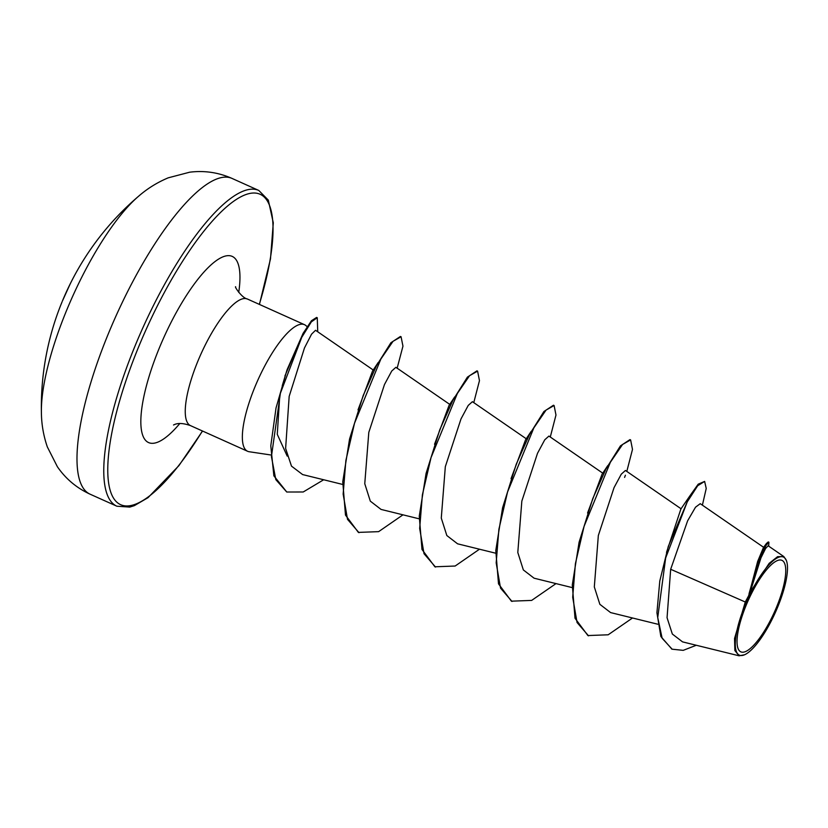 <?xml version="1.0" encoding="UTF-8"?>
<svg xmlns="http://www.w3.org/2000/svg" width="828" height="828" viewBox="0 0 828 828"><rect width="100%" height="100%" fill="white"/><g stroke="black" fill="none" stroke-linecap="round" stroke-linejoin="round"><path stroke-width="1.24" d="M68.124 288.154A273.323 269.017 92.4 0 1 70.287 283.714A273.323 269.017 92.4 0 0 68.124 288.154A273.323 269.017 92.4 0 0 62.41 301.019L70.287 283.714A273.323 269.017 92.4 0 1 74.489 275.6A273.323 269.017 92.4 0 0 70.287 283.714A276.956 276.956 0 0 1 138.638 196.195L138.638 196.195A138.483 39.547 114.2 0 0 76.818 287.337A138.483 39.547 114.2 0 0 41.4 412.572L41.4 412.572C41.503 424.246 43.48 435.683 47.32 446.892L57.36 466.692C65.722 478.843 76.631 488.013 90.097 494.192A173.093 49.432 114.2 0 1 121.281 304.538A173.093 49.432 114.2 0 1 232.006 178.413L258.781 190.45A173.093 49.432 -65.8 0 0 148.057 316.575A173.093 49.432 -65.8 0 0 116.872 506.219L90.097 494.192M772.917 615.308A50.146 14.324 -65.8 0 1 739.932 651.294A50.146 14.324 -65.8 0 1 749.868 596.895A50.146 14.324 -65.8 0 1 782.853 560.908A50.146 14.324 -65.8 0 1 772.917 615.308M773.745 615.97A53.758 15.349 -65.8 0 1 744.527 654.782A53.758 15.349 -65.8 0 1 749.04 596.232A53.758 15.349 -65.8 0 1 786.6 561.167A53.758 15.349 -65.8 0 1 773.745 615.97M744.527 654.782L739.093 655.807L734.871 650.539L734.539 638.491L745.272 601.997L748.678 595.674L757.651 561.446L763.478 547.474L766.449 543.478L757.879 561.808L749.04 593.759M287.202 456.104L277.276 434.327L279.616 397.75M307.126 326.605L305.842 325.539A69.397 19.82 114.2 0 0 304.497 324.679A69.397 19.82 114.2 0 0 260.106 375.25A69.397 19.82 114.2 0 0 247.603 451.281A69.397 19.82 114.2 0 0 249.135 451.726L270.735 454.965M763.644 547.329L700.24 503.683L695.52 507.202L687.602 520.843L670.67 569.281L745.272 601.997M666.499 552.4L680.864 509.044L689.569 496.314L668.299 546.397L659.792 581.008L656.925 612.73L660.868 636.504L671.839 649.059M587.559 513.018L602.059 474.237L607.7 465.709M511.042 478.636L525.542 439.854L531.193 431.326M434.534 444.253L449.035 405.472L454.675 396.933M358.027 409.86L372.517 371.079L378.168 362.55M373.531 370.209L315.54 330.279L311.556 334.17L304.476 347.946L289.169 396.395L285.619 448.445L291.487 466.123L302.613 474.568L342.626 484.432M450.039 404.592L395.887 367.311L391.737 371.016L384.482 384.523L368.802 432.361L364.765 483.707L370.313 501.147L381.056 509.427L419.134 518.814M526.556 438.975L472.405 401.694L468.244 405.409L460.989 418.937L445.319 466.713L441.283 518.08L446.83 535.54L457.563 543.81L495.651 553.197M603.063 473.368L548.912 436.077L544.762 439.792L537.517 453.289L521.837 501.085L517.8 552.493L523.348 569.933L534.081 578.192L572.158 587.59M681.144 508.827L625.43 470.47L621.279 474.175L614.034 487.671L598.333 535.53L594.318 586.917L599.855 604.316L610.598 612.585L657.774 624.219M670.67 569.281L667.058 617.709L672.346 634.041L682.551 641.876L739.093 655.807M768.146 545.787L765.631 548.436L760.973 557.834L750.116 592.237L769.14 563.361L777.606 556.664L783.826 556.582L786.31 560.339M702.392 505.163L706.232 488.448L704.628 481.41L698.211 484.173L689.569 496.314M768.694 546.159L768.912 542.226L768.27 541.936L766.449 543.478M704.628 481.41L697.693 485.736L687.261 501.861L665.66 557.948L657.732 617.553L662.141 638.264L672.15 649.204L683.224 650.353L696.307 645.26M768.912 542.226L765.983 545.455L760.942 555.878L748.719 595.467M750.116 592.237L750.199 591.44M282.255 385.713L287.068 369.754L303.1 333.353L311.442 320.736L316.617 317.434L317.259 317.724L317.735 331.79M284.935 375.922L303.265 333.053M632.52 617.988L608.166 634.797L587.901 635.552L575.015 618.237L572.303 584.91L579.103 542.164L592.755 498.642L605.93 469.01L620.431 445.899L629.973 439.616L630.615 439.906L632.488 449.407L626.806 471.411M556.002 583.605L531.648 600.414L511.393 601.169L498.508 583.854L495.786 550.516L502.586 507.781L516.237 464.249L529.423 434.628L543.924 411.516L553.466 405.234L554.098 405.523L555.981 415.025L550.289 437.029M479.484 549.212L455.141 566.031L434.876 566.787L421.99 549.461L419.268 516.134L426.078 473.388L439.73 429.867L452.916 400.234L467.406 377.123L476.949 370.851L477.59 371.141L479.464 380.632L473.771 402.636M402.977 514.83L378.624 531.648L358.369 532.394L345.483 515.078L342.761 481.751L349.561 439.006L363.213 395.484L376.398 365.852L390.899 342.74L400.431 336.468L401.073 336.748L402.957 346.156L397.119 368.305M323.676 479.754L303.214 491.987L286.757 492.018L273.871 475.831L270.787 445.837L276.034 407.935L287.068 369.754M588.542 635.842L577.054 622.501L572.697 597.257L575.408 563.63L584.061 526.401L610.371 462.272L622.573 444.47L630.615 439.906M512.025 601.459L500.536 588.118L496.179 562.874L498.901 529.237L507.543 492.018L533.853 427.879L546.056 410.088L554.098 405.523M435.518 567.066L424.029 553.725L419.672 528.481L422.383 494.854L431.026 457.636L457.346 393.497L469.548 375.695L477.59 371.141M359 532.683L347.512 519.342L343.154 494.099L345.876 460.471L354.519 423.243L380.828 359.114L393.031 341.312L401.073 336.748M286.757 492.018L275.817 479.619L271.418 456.57L280.381 393.259L301.775 337.275L311.349 321.885L317.259 317.724M62.1 301.785L61.231 303.938M61.417 303.441L61.417 303.462A276.956 276.956 0 0 0 41.4 412.572M202.415 430.974A170.154 48.593 -65.8 0 1 111.935 495.134A170.154 48.593 -65.8 0 1 151.307 318.273A170.154 48.593 -65.8 0 1 251.453 193.172A170.154 48.593 -65.8 0 1 259.309 304.383M247.603 451.281L190.502 425.623A69.397 19.82 -65.8 0 1 203.005 349.592A69.397 19.82 -65.8 0 1 247.396 299.022C242.045 298.08 234.252 286.478 235.638 286.736M179.8 423.532A102.061 29.146 -65.8 0 1 141.309 429.256A102.061 29.146 -65.8 0 1 166.946 330.765A102.061 29.146 -65.8 0 1 220.424 258.036A102.061 29.146 -65.8 0 1 238.733 292.408M116.872 506.219L129.779 507.088L134.322 505.66L148.046 497.659L178.9 465.646L202.549 431.036M768.146 545.776L783.826 556.571M671.518 648.924L672.15 649.204M304.497 324.679L247.396 299.022M190.502 425.623C183.599 423.211 178.268 422.849 174.501 424.547L173.507 424.992M259.443 304.435L270.487 258.905L273.292 222.825L268.313 200.128L258.781 190.45M625.409 475.231L624.591 477.404M786.6 561.167L786.321 560.328M138.638 196.195C147.446 188.515 157.31 182.398 168.239 177.823L189.705 172.193C204.35 170.371 218.447 172.452 232.006 178.413"/></g></svg>
